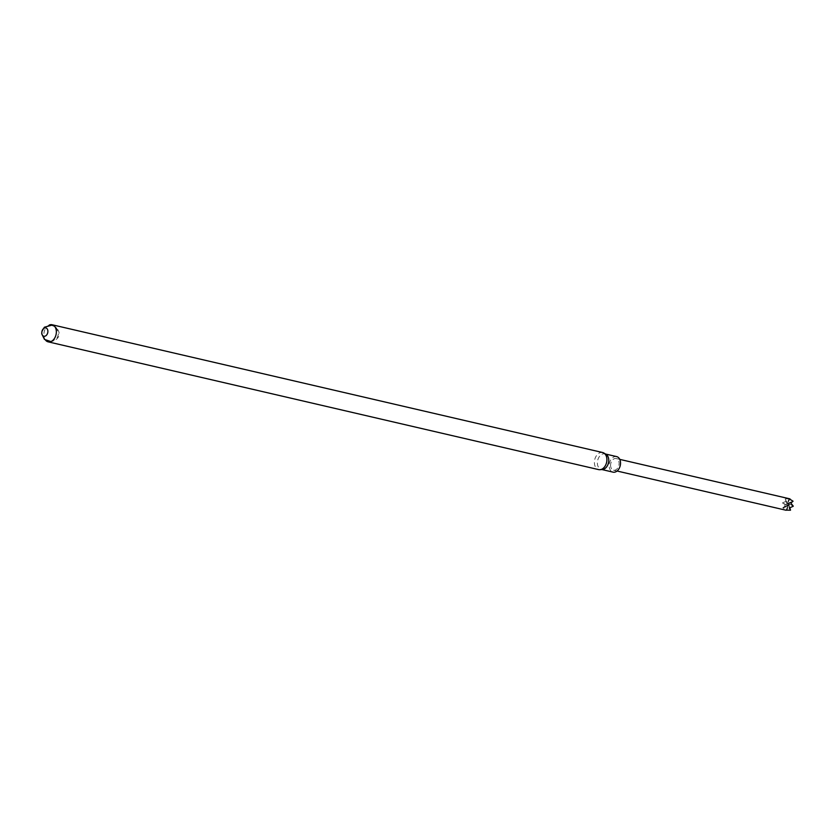 <?xml version="1.0" encoding="UTF-8"?>
<svg xmlns="http://www.w3.org/2000/svg" width="835" height="835" viewBox="0 0 835 835"><rect width="100%" height="100%" fill="white"/><g stroke="black" fill="none" stroke-linecap="round" stroke-linejoin="round"><path stroke-width="0.63" stroke-dasharray="4.17 3.13" d="M45.716 340.367A8.768 6.095 103.1 0 1 43.879 333.948A8.768 6.095 103.1 0 1 49.286 325.013M602.64 452.528A8.768 6.095 -76.9 0 0 594.416 461.734A8.768 6.095 -76.9 0 0 598.674 469.614M606.033 454.344A7.974 5.532 -76.9 0 0 604.874 453.875A7.974 5.532 -76.9 0 0 597.683 460.388A7.974 5.532 -76.9 0 0 601.273 469.406A7.974 5.532 -76.9 0 0 602.515 469.489M616.647 456.599A7.974 5.532 -76.9 0 0 609.456 463.122A7.974 5.532 -76.9 0 0 613.047 472.14M610.604 464.813A5.981 4.154 -76.9 0 0 613.495 470.199A5.981 4.154 -76.9 0 0 618.631 466.212A5.981 4.154 -76.9 0 0 617.389 459.125A5.981 4.154 -76.9 0 0 616.199 458.54A5.981 4.154 -76.9 0 0 610.604 464.813M788.939 498.85L787.269 503.62L789.941 498.954A5.981 4.154 103.1 0 1 790.056 498.954M789.941 498.954L785.464 498.839L786.393 501.219A5.981 4.154 103.1 0 1 786.486 501.094M786.393 501.219L782.656 502.764L785.036 506.219A5.981 4.154 103.1 0 1 785.025 506.062M785.036 506.219L782.781 507.784L786.873 510.195A5.981 4.154 103.1 0 1 786.779 510.122M785.276 498.975L787.196 505.091L785.464 498.839M787.196 505.091L789.242 504.82L787.269 503.62M787.332 504.016L789.096 498.975M782.906 508.014L788.292 505.906L786.998 509.914M785.985 510.122L788.292 505.906M788.48 505.551L782.781 507.784M790.828 502.785L788.021 503.359L790.818 503.056M788.939 504.59L785.766 510.122M789.503 507.795L788.731 503.62L789.336 508.014M782.593 503.046L787.363 505.895L785.255 506.146M789.315 504.914L787.363 505.895M787.708 505.77L782.656 502.764M788.021 503.359L789.336 504.862M788.731 503.62L789.325 504.799M793.041 506.052L788.929 503.63M786.549 501.407L786.914 504.883M792.791 501.334L788.167 503.067M789.806 507.701L788.981 504.893M52.094 324.752C63.178 330.67 60.788 341.4 48.127 341.839M50.935 341.578L52.636 341.233L57.438 337.35L58.471 333.843L56.592 328.051L54.494 326.224M605.479 454.01L604.874 453.875M601.878 469.541L601.273 469.406M613.495 470.199L617.065 471.023M616.199 458.54L619.768 459.375"/><path stroke-width="1.25" d="M49.286 325.013A8.768 6.095 103.1 0 1 52.094 324.752A8.768 6.095 103.1 0 1 56.039 334.668A8.768 6.095 103.1 0 1 48.127 341.839A8.768 6.095 103.1 0 1 45.716 340.367M41.802 332.393A4.269 2.964 103.1 0 1 46.583 328.27A4.269 2.964 103.1 0 1 46.123 335.555A4.269 2.964 103.1 0 1 41.802 332.393M48.127 341.839L598.674 469.614A8.768 6.095 -76.9 0 0 600.041 469.708A8.768 6.095 -76.9 0 0 606.888 460.419A8.768 6.095 -76.9 0 0 603.903 453.05A8.768 6.095 -76.9 0 0 602.64 452.528L52.094 324.752M600.041 469.708L602.515 469.489A7.974 5.532 -76.9 0 0 608.736 461.045A7.974 5.532 -76.9 0 0 606.033 454.344L603.903 453.05M601.878 469.541L613.047 472.14A7.974 5.532 -76.9 0 0 620.509 463.769A7.974 5.532 -76.9 0 0 616.647 456.599L605.479 454.01M789.806 507.701L790.526 510.154L789.336 508.014L793.208 506.271A5.981 4.154 103.1 0 0 793.25 506.114L790.818 503.056L793.041 501.261A5.981 4.154 103.1 0 0 792.989 501.136L789.91 499.267M788.939 498.85L790.056 498.954M785.766 510.122L790.421 510.216A5.981 4.154 103.1 0 0 790.526 510.154M54.494 326.224L51.864 325.17L44.37 327.216L41.917 331.485L41.75 333.864L44.485 339.438L50.935 341.578M617.065 471.023L786.069 510.248M619.768 459.375L789.722 498.819"/></g></svg>

